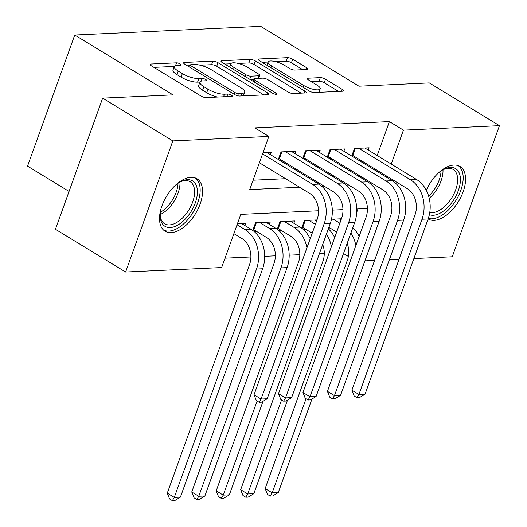 <?xml version="1.0" encoding="UTF-8"?>
<svg xmlns="http://www.w3.org/2000/svg" width="527" height="527" viewBox="0 0 527 527"><rect width="100%" height="100%" fill="white"/><g stroke="black" fill="none" stroke-linecap="round" stroke-linejoin="round"><path stroke-width="0.79" d="M180.142 63.932A2.707 0.784 19.8 0 0 176.532 62.832L151.012 64.024A3.867 1.126 19.8 0 0 150.136 64.393A3.867 1.126 19.8 0 0 151.368 65.816L200.965 96.026A3.867 1.126 19.8 0 0 206.123 97.594L231.643 96.401A2.707 0.784 19.8 0 0 232.255 96.145A2.707 0.784 19.8 0 0 231.393 95.15A2.707 0.784 19.8 0 0 227.783 94.05L224.482 94.208A12.365 3.597 19.8 0 1 207.981 89.195L203.844 86.678A12.365 3.597 19.8 0 1 199.898 82.126A12.365 3.597 19.8 0 1 202.711 80.947L206.017 80.789A2.707 0.784 19.8 0 0 206.63 80.532A2.707 0.784 19.8 0 0 205.767 79.537A2.707 0.784 19.8 0 0 202.157 78.444L198.857 78.595A12.365 3.597 19.8 0 1 182.355 73.582L178.218 71.066A12.365 3.597 19.8 0 1 174.272 66.521A12.365 3.597 19.8 0 1 177.085 65.335L180.392 65.183A2.707 0.784 19.8 0 0 181.005 64.926A2.707 0.784 19.8 0 0 180.142 63.932M426.297 190.287A30.704 16.89 -58.7 0 1 454.004 165.063A30.704 16.89 -58.7 0 1 460.025 166.486A30.704 16.89 -58.7 0 1 461.079 196.716A30.704 16.89 -58.7 0 1 434.103 220.345A30.704 16.89 -58.7 0 1 428.128 218.955M171.084 232.618A30.704 16.89 -58.7 0 1 165.063 231.201A30.704 16.89 -58.7 0 1 164.009 200.965A30.704 16.89 -58.7 0 1 190.985 177.335A30.704 16.89 -58.7 0 1 197.006 178.758A30.704 16.89 -58.7 0 1 198.06 208.988A30.704 16.89 -58.7 0 1 171.084 232.618M306.971 69.485A3.867 1.126 19.8 0 0 307.854 69.116A3.867 1.126 19.8 0 0 306.615 67.693L292.702 59.222A3.867 1.126 19.8 0 0 287.544 57.654L259.205 58.978A3.867 1.126 19.8 0 0 258.329 59.347A3.867 1.126 19.8 0 0 259.561 60.763L309.158 90.98A3.867 1.126 19.8 0 0 314.316 92.541L342.655 91.224A3.867 1.126 19.8 0 0 343.532 90.855A3.867 1.126 19.8 0 0 342.3 89.432L325.488 79.195A3.867 1.126 19.8 0 0 320.337 77.627L308.209 78.194A3.867 1.126 19.8 0 0 307.327 78.563A3.867 1.126 19.8 0 0 308.558 79.985L316.898 85.058A10.336 3.004 19.8 0 1 320.199 88.859A10.336 3.004 19.8 0 1 314.052 89.485A10.336 3.004 19.8 0 1 304.046 85.657L271.398 65.77A10.336 3.004 19.8 0 1 268.098 61.969A10.336 3.004 19.8 0 1 274.238 61.349A10.336 3.004 19.8 0 1 284.244 65.17L289.685 68.484A3.867 1.126 19.8 0 0 294.843 70.051L306.971 69.485M318.499 210.76L240.793 214.384L221.656 267.538L125.624 272.018L55.447 229.271L102.653 98.154L172.994 94.873L74.742 35.026L260.687 26.35L358.94 86.197L429.281 82.917L499.464 125.663L452.258 256.781L413.866 258.573M102.653 98.154L172.83 140.907L268.862 136.427L249.726 189.582L299.606 187.25M377.18 155.511L389.394 121.599L254.824 127.877L268.862 136.427M389.394 121.599L403.432 130.149L499.464 125.663M218.013 62.706A3.867 1.126 19.8 0 0 212.855 61.139L184.516 62.463A3.867 1.126 19.8 0 0 183.64 62.832A3.867 1.126 19.8 0 0 184.872 64.248L234.469 94.465A3.867 1.126 19.8 0 0 239.627 96.026L267.966 94.708A3.867 1.126 19.8 0 0 268.842 94.34A3.867 1.126 19.8 0 0 267.611 92.917L218.013 62.706L216.735 66.25A3.867 1.126 19.8 0 0 211.577 64.683L200.181 65.21M221.86 60.717L250.2 59.393A3.867 1.126 19.8 0 1 255.358 60.961L304.955 91.171A3.867 1.126 19.8 0 1 306.187 92.594A3.867 1.126 19.8 0 1 305.311 92.963L293.183 93.529A3.867 1.126 19.8 0 1 288.025 91.961L267.907 79.709A3.867 1.126 19.8 0 0 262.749 78.148L254.706 78.516A3.867 1.126 19.8 0 0 253.83 78.892A3.867 1.126 19.8 0 0 255.061 80.308L276.003 93.068A2.707 0.784 19.8 0 1 276.866 94.063A2.707 0.784 19.8 0 1 275.259 94.221A2.707 0.784 19.8 0 1 272.637 93.226L222.216 62.509A3.867 1.126 19.8 0 1 220.984 61.086A3.867 1.126 19.8 0 1 221.86 60.717L221.426 61.936M328.617 228.086L330.034 228.02M303.13 229.271L305.561 229.159M278.664 230.411L281.095 230.299M254.198 231.557L256.629 231.445M270.437 154.668L271.267 152.369L262.986 152.751M294.903 153.528L295.733 151.223L281.056 151.908L278.328 159.477M319.375 152.389L320.199 150.083L305.522 150.768L302.794 158.337M343.841 151.242L344.665 148.943L329.988 149.628L327.26 157.198M253.098 180.214L285.575 178.699M308.157 177.645L310.041 177.559M332.629 176.505L334.507 176.42M357.095 175.366L358.973 175.28M372.444 168.673L372.813 167.658M280.265 160.656L282.149 160.57M304.731 159.516L306.615 159.431M329.204 158.377L331.081 158.284M353.67 157.23L355.547 157.145M351.733 156.051L354.454 148.489L369.137 147.804L368.307 150.103M225.029 258.177L250.885 256.972M264.712 256.326L275.351 255.826M289.178 255.18L299.817 254.686M319.369 253.777L324.283 253.546M356.746 212.276L357.958 208.916M244.923 225.543L245.753 223.237L237.466 223.626M252.782 230.431L255.536 222.783L270.219 222.098L269.389 224.403M277.248 229.291L280.008 221.643L294.685 220.958L293.855 223.257M301.721 228.151L304.474 220.497L316.99 219.917M341.456 218.777L331.496 219.239M74.742 35.026L27.536 166.137L69.07 191.439M125.624 272.018L172.83 140.907M399.044 259.264L389.4 259.712M374.578 260.404L364.934 260.852M343.518 253.52L348.367 256.471M367.438 208.475L356.779 208.975M342.965 209.614L332.313 210.115M386.482 177.224L386.844 176.209M391.218 164.062L403.432 130.149M321.687 186.222L324.072 186.11M346.153 185.082L348.538 184.97M370.619 183.936L373.011 183.824M174.272 66.521L172.994 70.065A12.365 3.597 19.8 0 0 176.94 74.61L178.218 71.066M199.937 82.028L197.579 82.14A12.365 3.597 19.8 0 1 181.077 77.126L176.94 74.61M199.898 82.126L198.62 85.67A12.365 3.597 19.8 0 0 202.572 90.216L203.844 86.678M217.519 97.06A12.365 3.597 19.8 0 1 206.703 92.739L202.572 90.216M174.312 66.422L153.924 67.37M263.777 94.9L216.735 66.25M190.135 65.684L187.428 65.809M191.018 64.689A2.707 0.784 19.8 0 0 190.399 64.946A2.707 0.784 19.8 0 0 191.261 65.941L234.798 92.462A2.707 0.784 19.8 0 0 238.408 93.556L241.893 93.391A12.365 3.597 19.8 0 0 244.706 92.212A12.365 3.597 19.8 0 0 240.76 87.666L210.998 69.538A12.365 3.597 19.8 0 0 194.496 64.525L191.018 64.689M243.388 95.855A12.365 3.597 19.8 0 0 243.434 95.756L244.706 92.212M224.772 64.063L230.892 63.78M238.224 63.438L248.922 62.937L250.2 59.393M301.121 93.16L254.08 64.505A3.867 1.126 19.8 0 0 248.922 62.937M247.038 66.995A10.336 3.004 19.8 0 0 237.031 63.174A10.336 3.004 19.8 0 0 230.885 63.793A10.336 3.004 19.8 0 0 234.186 67.594L245.694 74.603A3.867 1.126 19.8 0 0 250.852 76.171L258.895 75.796A3.867 1.126 19.8 0 0 259.771 75.427A3.867 1.126 19.8 0 0 258.54 74.004L247.038 66.995M253.599 79.524L250.397 79.676M338.466 91.415L324.217 82.739A3.867 1.126 19.8 0 0 319.059 81.171L311.114 81.54M302.781 69.683L291.424 62.766A3.867 1.126 19.8 0 0 286.266 61.198L275.733 61.685M268.065 62.048L262.117 62.324M233.869 233.626L241.847 238.481A19.683 15.408 87.3 0 1 249.508 264.752L167.283 493.134L174.299 497.409L256.524 269.027A29.525 23.109 -92.7 0 0 245.035 229.627L237.058 224.765M180.418 497.126L174.819 500.538L172.369 500.65L174.299 497.409L180.418 497.126L262.644 268.744A29.525 23.109 -92.7 0 0 251.155 229.337L241.471 223.441M172.369 500.65L169.562 498.937L167.283 493.134M259.383 162.751L309.474 193.257A19.683 15.408 87.3 0 1 317.129 219.528L254.04 394.763L261.063 399.031L324.145 223.804A29.525 23.109 -92.7 0 0 312.663 184.404L262.571 153.891M267.176 398.748L261.576 402.16L259.132 402.272L261.063 399.031L267.176 398.748L330.264 223.52A29.525 23.109 -92.7 0 0 318.776 184.114L266.985 152.566M259.132 402.272L256.326 400.566L254.04 394.763M175.735 184.964A26.567 14.618 -58.7 0 1 180.965 181.532A26.567 14.618 -58.7 0 1 187.401 179.694A26.567 14.618 -58.7 0 1 195.306 202.842A26.567 14.618 -58.7 0 1 170.175 227.532A26.567 14.618 -58.7 0 1 160.168 215.668A26.567 14.618 -58.7 0 1 160.821 209.443M160.168 214.766A24.604 13.537 121.3 0 0 164.589 223.764A24.604 13.537 121.3 0 0 169.411 224.904A24.604 13.537 121.3 0 0 191.024 205.971A24.604 13.537 121.3 0 0 190.181 181.743A24.604 13.537 121.3 0 0 185.359 180.609A24.604 13.537 121.3 0 0 180.162 181.947M163.462 229.97A30.507 16.785 121.3 0 0 168.903 231.07A30.507 16.785 121.3 0 0 195.458 208.099A30.507 16.785 121.3 0 0 195.181 177.895M438.754 172.698A26.567 14.618 -58.7 0 1 443.978 169.259A26.567 14.618 -58.7 0 1 460.414 178.712A26.567 14.618 -58.7 0 1 449.755 205.187A26.567 14.618 -58.7 0 1 429.353 214.693M429.782 212.394A24.604 13.537 121.3 0 0 448.293 202.678A24.604 13.537 121.3 0 0 457.634 178.791A24.604 13.537 121.3 0 0 453.2 169.47A24.604 13.537 121.3 0 0 443.181 169.674M428.319 218.422A30.507 16.785 121.3 0 0 451.408 206.683A30.507 16.785 121.3 0 0 463.174 176.841A30.507 16.785 121.3 0 0 458.2 165.63M256.32 222.75L253.803 229.719L266.313 237.341A19.683 15.408 87.3 0 1 273.974 263.612L191.749 491.994L198.765 496.269L280.99 267.887A29.525 23.109 -92.7 0 0 269.508 228.481L259.818 222.585M253.803 229.719L253.144 229.429M204.884 495.986L199.285 499.392L196.834 499.51L198.765 496.269L204.884 495.986L287.11 267.597A29.525 23.109 -92.7 0 0 275.621 228.198L265.937 222.295M196.834 499.51L194.028 497.798L191.749 491.994M280.786 221.603L278.276 228.58L290.785 236.201A19.683 15.408 87.3 0 1 298.44 262.466L216.215 490.854L223.231 495.13L257.11 401.04M278.276 228.58L277.61 228.29M310.212 238.744A29.525 23.109 -92.7 0 0 300.087 227.058L290.403 221.156M306.925 247.874A29.525 23.109 -92.7 0 0 293.974 227.341L284.29 221.439M221.307 498.364L223.231 495.13L229.35 494.84L223.751 498.252L221.307 498.364L218.494 496.658L216.215 490.854M229.35 494.84L263.039 401.271M305.252 220.464L302.742 227.44L312.208 233.204M302.742 227.44L302.076 227.15M316.582 221.057L314.869 220.016M315.396 224.344L308.756 220.299M322.708 244.508A19.683 15.408 87.3 0 1 322.906 261.326L240.681 489.715L247.703 493.983L281.576 399.901M245.773 497.224L247.703 493.983L253.816 493.7L248.217 497.113L245.773 497.224L242.967 495.518L240.681 489.715M253.816 493.7L287.505 400.125M334.678 237.598A29.525 23.109 -92.7 0 0 328.361 228.81M331.391 246.728A29.525 23.109 -92.7 0 0 326.444 234.12M328.894 227.321L336.674 232.064M341.048 219.911L339.335 218.876M339.862 223.204L333.222 219.16M347.174 243.369A19.683 15.408 87.3 0 1 347.372 260.186L265.147 488.569L272.169 492.844L306.042 398.755M270.239 496.085L272.169 492.844L278.282 492.561L272.683 495.973L270.239 496.085L267.433 494.372L265.147 488.569M278.282 492.561L311.971 398.985M359.144 236.458A29.525 23.109 -92.7 0 0 352.827 227.671M355.857 245.589A29.525 23.109 -92.7 0 0 350.916 232.98M281.833 151.875L279.323 158.851L333.94 192.118A19.683 15.408 87.3 0 1 341.595 218.389L278.506 393.616L285.529 397.892L348.611 222.664A29.525 23.109 -92.7 0 0 337.128 183.258L285.338 151.71M291.642 397.608L286.042 401.014L283.598 401.133L285.529 397.892L291.642 397.608L354.73 222.374A29.525 23.109 -92.7 0 0 343.242 182.974L291.451 151.427M279.323 158.851L278.658 158.561M283.598 401.133L280.792 399.42L278.506 393.616M306.299 150.735L303.789 157.705L358.406 190.978A19.683 15.408 87.3 0 1 366.061 217.243L302.972 392.477L309.995 396.752L373.083 221.518A29.525 23.109 -92.7 0 0 361.594 182.118L309.804 150.57M316.108 396.469L310.508 399.874L308.064 399.993L309.995 396.752L316.108 396.469L379.196 221.235A29.525 23.109 -92.7 0 0 367.714 181.835L315.917 150.287M303.789 157.705L303.13 157.415M308.064 399.993L305.258 398.28L302.972 392.477M330.765 149.589L328.255 156.565L382.872 189.839A19.683 15.408 87.3 0 1 390.527 216.103L327.445 391.337L334.461 395.612L397.549 220.378A29.525 23.109 -92.7 0 0 386.06 180.978L334.27 149.431M340.574 395.322L334.981 398.735L332.53 398.847L334.461 395.612L340.574 395.322L403.662 220.095A29.525 23.109 -92.7 0 0 392.18 180.689L340.389 149.141M328.255 156.565L327.596 156.275M332.53 398.847L329.724 397.141L327.445 391.337M355.231 148.449L352.721 155.425L407.338 188.692A19.683 15.408 87.3 0 1 414.999 214.963L351.911 390.191L358.927 394.466L422.015 219.239A29.525 23.109 -92.7 0 0 410.526 179.832L358.735 148.285M365.046 394.183L359.447 397.595L356.996 397.707L358.927 394.466L365.046 394.183L428.128 218.949A29.525 23.109 -92.7 0 0 416.646 179.549L364.855 148.001M352.721 155.425L352.062 155.136M356.996 397.707L354.19 395.994L351.911 390.191M175.55 65.565L176.532 62.832M226.854 96.625L227.783 94.05M201.176 81.171L202.157 78.444M181.077 77.126L182.355 73.582M197.579 82.14L198.857 78.595M206.703 92.739L207.981 89.195M223.553 96.777L224.482 94.208M150.577 65.236L151.012 64.024M266.952 94.755L267.611 92.917M184.081 63.675L184.516 62.463M211.577 64.683L212.855 61.139M190.616 67.746L191.261 65.941M234.146 94.267L234.798 92.462M237.618 95.756L238.408 93.556M240.964 95.967L241.893 93.391M254.08 64.505L255.358 60.961M304.296 93.009L304.955 91.171M254.409 82.12L255.061 80.308M275.568 94.274L276.003 93.068M233.54 69.406L234.186 67.594M245.042 76.415L245.694 74.603M249.732 79.267L250.852 76.171M257.966 78.365L258.895 75.796M270.746 67.581L271.398 65.77M303.394 87.469L304.046 85.657M307.768 79.406L308.209 78.194M319.059 81.171L320.337 77.627M324.217 82.739L325.488 79.195M341.641 91.27L342.3 89.432M258.77 60.19L259.205 58.978M286.266 61.198L287.544 57.654M291.424 62.766L292.702 59.222M305.956 69.531L306.615 67.693M245.035 229.627L251.155 229.337M256.524 269.027L262.644 268.744M312.663 184.404L318.776 184.114M324.145 223.804L330.264 223.52M179.984 182.046A24.604 13.537 -58.7 0 1 160.175 214.568M160.353 212.282A23.794 13.089 121.3 0 0 178.034 183.251M443.003 169.773A24.604 13.537 -58.7 0 1 443.009 169.885A24.604 13.537 -58.7 0 1 429.228 198.317M428.642 196.103A23.794 13.089 121.3 0 0 441.053 170.979M269.508 228.481L275.621 228.198M280.99 267.887L287.11 267.597M293.974 227.341L300.087 227.058M337.128 183.258L343.242 182.974M348.611 222.664L354.73 222.374M361.594 182.118L367.714 181.835M373.083 221.518L379.196 221.235M386.06 180.978L392.18 180.689M397.549 220.378L403.662 220.095M410.526 179.832L416.646 179.549M422.015 219.239L428.128 218.949M189.608 67.14L190.399 64.946M252.98 81.244L253.83 78.892M229.706 67.074L230.885 63.793M258.731 78.332L259.771 75.427M266.912 65.243L268.098 61.969M318.947 92.33L320.199 88.859"/></g></svg>
